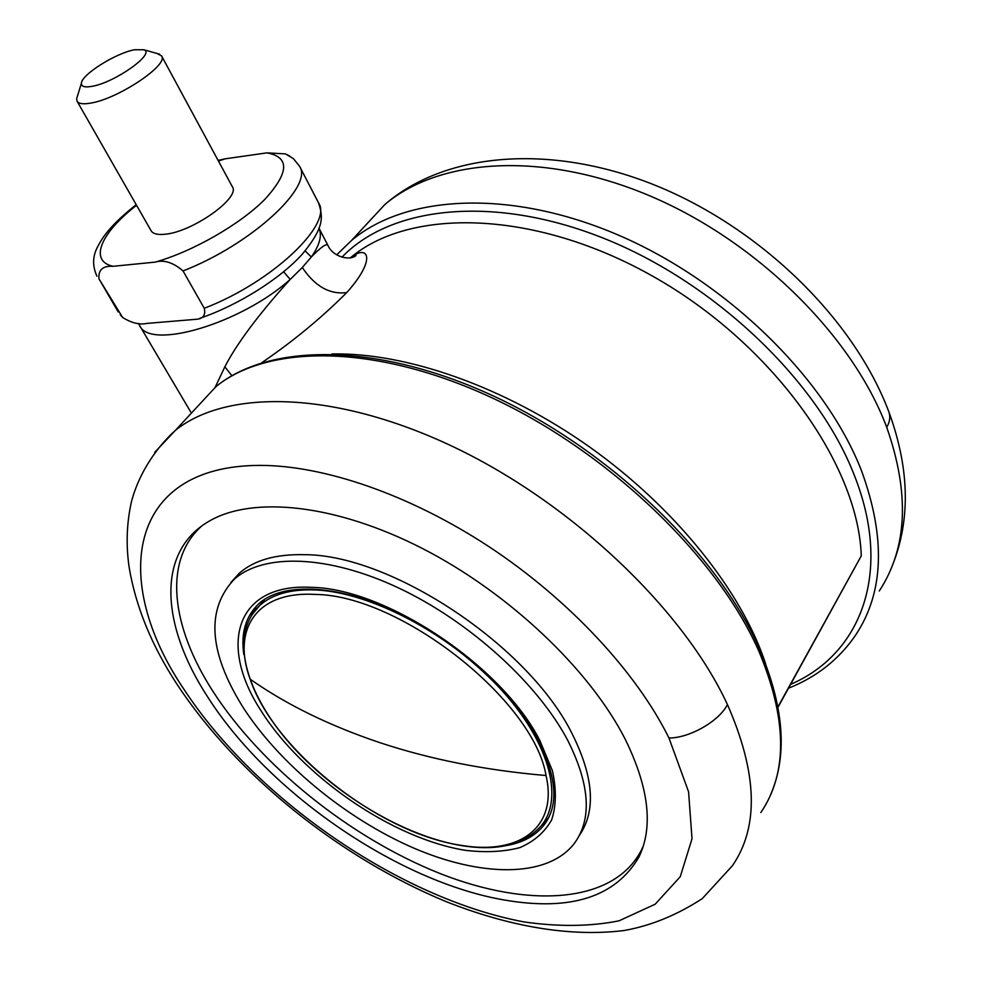 <?xml version="1.0" encoding="UTF-8"?>
<svg xmlns="http://www.w3.org/2000/svg" width="982" height="982" viewBox="0 0 982 982"><rect width="100%" height="100%" fill="white"/><g stroke="black" fill="none" stroke-linecap="round" stroke-linejoin="round"><path stroke-width="1.47" d="M350.378 257.947C367.808 243.646 377.469 258.401 346.732 292.587C321.384 317.984 293.041 341.368 261.691 362.751M318.99 228.315C322.206 235.508 319.653 245.07 311.319 257.002L302.309 267.485L290.218 279.416C241.167 323.569 149.767 350.451 139.567 325.447L138.511 323.446M215.193 387.252L224.841 366.814C239.166 338.839 267.018 304.985 290.218 279.416L283.638 271.793M224.841 366.814L231.887 375.701M305.12 250.889L311.319 257.002C321.286 246.764 326.846 242.959 328.025 245.574L319.003 228.29M350.206 257.971C409.617 207.398 534.895 209.375 653.435 276.605C772.024 343.491 858.317 464.155 861.275 555.849L778.014 707.261M331.904 353.962C405.787 352.354 504.269 386.429 590.096 447.338C675.812 508.369 741.95 591.606 765.604 663.758M136.559 205.312C100.999 232.624 88.478 261.028 113.077 266.294C102.877 265.68 98.175 269.854 98.961 278.827L122.664 317.505C131.588 323.004 139.591 324.981 146.699 323.434L197.173 319.211C203.36 318.487 205.729 314.841 204.268 308.287C272.137 282.362 333.254 224.006 318.536 202.857L299.559 166.265C313.835 186.457 251.466 244.371 183.033 270.946L204.268 308.287M113.077 266.294L155.168 262.12C192.718 251.552 239.976 224.448 264.735 199.469C289.162 172.672 289.899 157.132 266.969 152.861L225.246 158.814L218.421 161.023M157.01 53.458L161.588 55.925L232.341 186.74C240.885 197.627 192.263 232.182 164.902 234.244C157.574 234.993 152.983 233.839 151.118 230.782L77.087 101.232L76.645 98.703L81.408 83.249C81.481 74.62 115.925 53.016 134.632 49.738L143.912 49.775C155.721 53.629 114.464 82.819 91.792 86.379C84.661 87.607 81.199 86.563 81.408 83.249M218.078 160.373L225.246 158.814M266.969 152.861L285.406 153.892L289.702 156.015M183.033 270.946C173.225 262.476 163.945 259.543 155.168 262.12M161.588 55.925C169.137 64.751 117.766 99.096 90.43 103.147C83.102 104.399 78.646 103.761 77.087 101.232M541.045 825.972L548.484 817.994M256.412 606.066L251.331 615.567M259.506 465.394C127.083 465.763 110.5 580.951 183.941 689.278C255.48 798.734 399.649 898.714 524.032 921.926C558.77 926.91 590.44 926.542 619.041 920.809L655.141 904.238L680.256 876.717L692.015 838.775L688.578 791.799L668.988 738.059C636.569 672.339 569.278 599.83 489.748 547.17C410.108 494.646 323.63 465.173 259.506 465.394M207.546 696.741C268.295 792.437 397.759 882.032 505.141 900.15C570.947 911.296 615.554 896.922 638.963 857.016C653.435 827.028 648.942 787.945 625.485 739.753C590.145 669.822 508.86 592.662 422.002 548.263C335.046 503.827 252.534 495.824 209.24 521.123C155.868 551.724 160.925 625.19 207.546 696.741M201.801 525.947C162.84 560.636 171.236 626.725 212.885 691.254C261.31 766.365 350.328 837.756 439.568 873.342C528.414 908.596 614.18 904.005 641.627 849.639L643.357 845.821M579.429 835.326C596.16 810.923 593.754 777.106 572.187 733.885C528.893 645.825 391.008 554.56 304.629 554.695C275.93 553.971 254.142 560.157 239.264 573.267L230.917 582.436M242.394 706.291C278.544 763.039 345.124 818.129 412.845 847.687C480.37 876.987 546.188 878.227 573.586 844.41C592.207 820.142 590.317 785.551 567.891 740.649C537.817 683.362 469.114 621.078 398.434 587.874C327.669 554.634 263.397 553.21 234.305 579.196C205.975 609.319 208.675 651.68 242.394 706.291M346.732 292.587C329.719 294.698 314.903 286.339 302.309 267.485M777.94 706.868L861.275 555.849M251.355 615.53L259.616 605.575C272.26 594.159 291.028 588.955 315.922 589.973C370.288 592.404 447.853 632.752 498.267 686.492C548.864 740.207 564.613 797.863 541.254 825.715C524.425 844.532 498.377 851.247 463.087 845.858M315.185 594.429C399.858 595.043 533.582 699.982 546.041 775.522C558.12 827.691 519.22 854.978 462.227 845.49C380.206 834.062 274.162 750.911 250.14 679.151C231.752 629.511 256.253 590.894 315.185 594.429M250.14 679.151C286.143 704.487 329.265 725.612 379.531 742.539C430.042 759.332 485.55 770.33 546.041 775.522M790.657 684.344C860.527 654.245 893.338 573.071 854.107 474.748C817.65 380.893 714.994 282.767 604.212 238.491C493.283 194.031 390.529 206.429 342.006 257.137M336.752 254.792L351.556 240.43C405.529 194.927 509.854 188.384 618.746 235.25C727.49 282.006 825.936 378.733 861.607 471.004C885.813 537.633 883.91 592.195 855.911 634.679C839.438 659.032 816.975 676.868 788.534 688.198M879.271 590.98C907.417 547.981 909.897 493.418 886.721 427.28C852.511 335.746 756.521 240.86 649.642 195.774C542.641 150.577 439.187 158.397 384.858 204.514L361.315 229.898M890.22 570.726C910.744 523.578 910.326 470.685 888.943 412.059C890.539 416.994 889.802 422.064 886.721 427.28M121.621 316.45L120.27 314.633M98.961 278.827L118.208 311.932M311.822 587.359C385.852 588.537 502.06 665.808 539.842 740.502L552.363 770.575C556.536 789.368 556.303 805.805 551.651 819.896C544.617 832.294 534.024 841.537 519.859 847.613C504.036 851.787 486.004 852.707 465.787 850.387C392.886 838.935 302.468 776.762 261.04 710.747C218.029 644.965 235.631 582.854 311.822 587.359M505.939 845.637C522.129 842.912 534.564 836.357 543.23 825.997L549.098 816.742M547.097 819.798L543.23 825.997C558.991 806.688 557.224 777.879 537.94 739.569C512.211 691.488 454.126 639.221 394.739 611.43C335.181 583.492 281.711 582.756 258.843 603.697C245.709 616.18 240.7 633.132 243.818 654.552M537.94 739.556L539.83 740.477M760.829 812.556C787.945 772.711 787.183 718.664 758.534 650.428C716.541 555.751 607.809 451.56 491.601 397.636C375.247 343.565 267.914 344.203 215.954 386.638L193.908 410.402M154.69 452.358L175.41 430.349C226.596 389.032 334.629 390.382 453.181 446.724C571.561 502.919 683.447 609.306 727.441 704.548C757.515 773.129 759.16 826.856 732.4 865.731L702.277 898.616C676.942 915.101 650.906 925.731 624.147 930.519C568.553 937.405 507.35 925.805 446.245 901.672C339.342 857.507 236.588 774.81 176.944 684.184C151.633 645.481 135.712 606.545 129.158 567.375C125.892 545.096 126.641 523.296 131.392 501.998C137.37 478.271 152.652 450.873 175.41 430.349L215.954 386.638C269.584 342.693 377.518 342.337 493.185 395.881C608.828 449.375 716.799 552.694 758.865 647.506C783.771 705.358 787.834 754.09 771.042 793.726M668.975 738.034C690.604 737.936 719.708 720.432 727.441 704.548M191.392 413.115L139.567 325.447M350.451 257.935L356.024 255.516C349.641 261.163 332.775 256.707 328.025 245.574M264.845 599.155L259.616 605.575C229.002 634.949 245.021 692.187 289.555 743.202C334.346 794.377 404.596 836.627 462.841 845.821M888.943 412.059C854.217 319.531 761.725 229.052 657.388 186.163C553.32 143.458 446.38 151.24 384.858 204.514L351.556 240.43L336.765 254.804M136.191 204.673C112.243 223.65 103.208 235.925 97.918 246.261C92.541 255.848 92.222 265.852 96.972 276.237M199.763 318.34C238.233 305.255 280.57 278.618 302.751 253.638C323.999 227.628 323.409 217.464 318.536 202.857M299.559 166.265L293.36 158.605L285.406 153.892M143.912 49.775L159.661 54.206M641.627 849.639L638.963 857.016M234.305 579.196L239.264 573.267"/></g></svg>
